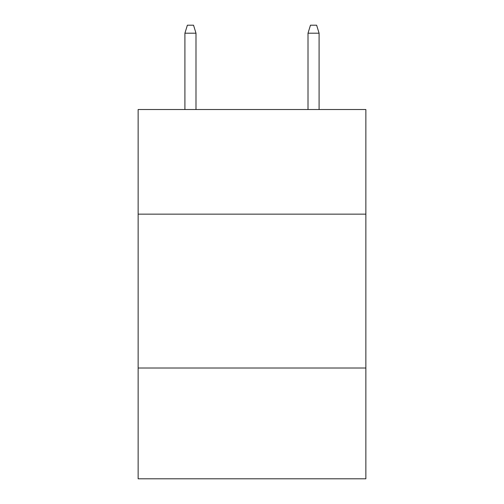 <?xml version="1.0" encoding="UTF-8"?>
<svg xmlns="http://www.w3.org/2000/svg" width="504" height="504" viewBox="0 0 504 504"><rect width="100%" height="100%" fill="white"/><g stroke="black" fill="none" stroke-linecap="round" stroke-linejoin="round"><path stroke-width="0.76" d="M365.86 214.15L365.86 109.519L138.14 109.519L138.14 214.15L365.86 214.15L365.86 478.8L138.14 478.8L138.14 214.15M365.86 368.014L138.14 368.014M195.993 109.519L195.993 33.201L184.911 33.201L184.911 109.519M184.911 33.201L187.375 25.2L193.53 25.2L195.993 33.201M308.007 33.201L310.47 25.2L316.625 25.2L319.089 33.201L308.007 33.201L308.007 109.519M319.089 33.201L319.089 109.519"/></g></svg>
